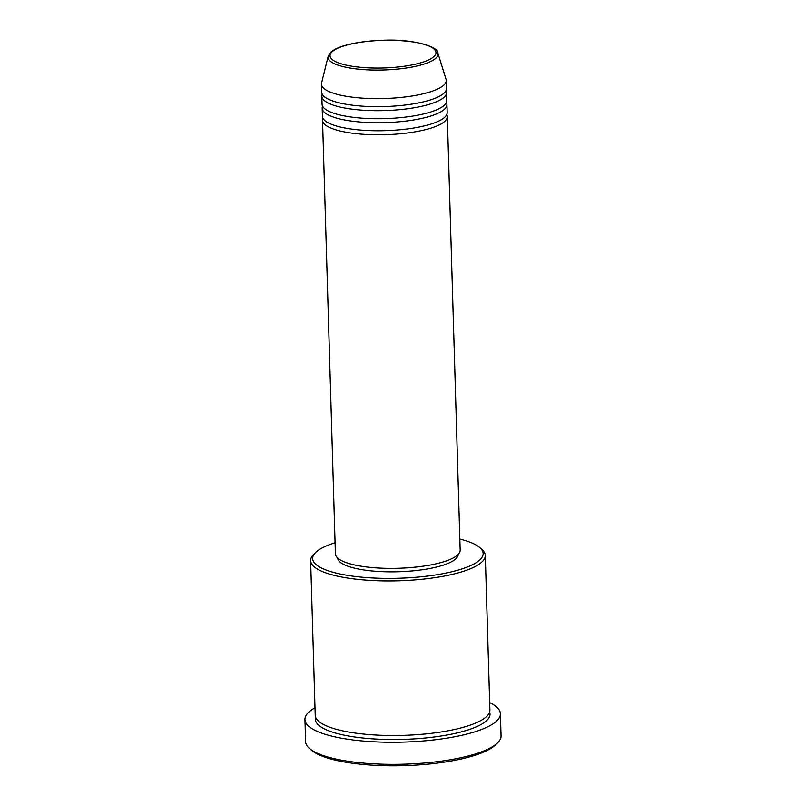 <?xml version="1.0" encoding="UTF-8"?>
<svg xmlns="http://www.w3.org/2000/svg" width="806" height="806" viewBox="0 0 806 806"><rect width="100%" height="100%" fill="white"/><g stroke="black" fill="none" stroke-linecap="round" stroke-linejoin="round"><path stroke-width="1.21" d="M446.756 114.573A62.405 16.261 178.3 0 1 447.3 116.568A62.405 16.261 178.3 0 1 444.428 121.656A62.405 16.261 178.3 0 1 375.687 134.763A62.405 16.261 178.3 0 1 322.541 120.275A62.405 16.261 178.3 0 1 322.954 118.25M446.403 102.533A62.405 16.261 178.3 0 1 446.937 104.518L447.179 112.548A62.405 16.261 178.3 0 1 444.308 117.636A62.405 16.261 178.3 0 1 375.566 130.743A62.405 16.261 178.3 0 1 322.42 116.255L322.178 108.226A62.405 16.261 178.3 0 1 322.601 106.201M446.937 104.518A62.405 16.261 178.3 0 1 444.066 109.606A62.405 16.261 178.3 0 1 375.334 122.714A62.405 16.261 178.3 0 1 322.178 108.226M446.04 90.484A62.405 16.261 178.3 0 1 446.584 92.478L446.816 100.508A62.405 16.261 178.3 0 1 443.945 105.596A62.405 16.261 178.3 0 1 375.213 118.704A62.405 16.261 178.3 0 1 322.068 104.206L321.826 96.176A62.405 16.261 178.3 0 1 322.239 94.161M446.584 92.478A62.405 16.261 178.3 0 1 443.713 97.566A62.405 16.261 178.3 0 1 374.971 110.674A62.405 16.261 178.3 0 1 321.826 96.176M437.87 53.005L446.02 79.26A62.405 16.261 178.3 0 1 446.222 80.429L446.464 88.459A62.405 16.261 178.3 0 1 443.592 93.546A62.405 16.261 178.3 0 1 374.85 106.654A62.405 16.261 178.3 0 1 321.705 92.166L321.463 84.136A62.405 16.261 178.3 0 1 321.594 82.958L328.173 56.259A55.02 14.327 178.3 0 0 372.956 70.041A55.02 14.327 178.3 0 0 435.512 58.516A55.02 14.327 178.3 0 0 437.87 53.005C439.28 47.262 413.307 38.607 382.82 40.3C371.022 40.663 360.353 41.892 350.812 43.987C343.819 45.549 338.319 47.453 334.309 49.71L331.175 51.866L328.173 56.259M335.074 542.76A85.285 22.215 -1.7 0 0 316.577 551.626A85.285 22.215 -1.7 0 0 315.64 552.493A85.285 22.215 -1.7 0 0 373.934 578.043A85.285 22.215 -1.7 0 0 479.227 560.462A85.285 22.215 -1.7 0 0 479.812 547.617A85.285 22.215 -1.7 0 0 459.833 539.053M479.812 547.617L481.877 549.42A87.37 22.759 178.3 0 1 485.293 555.465A87.37 22.759 178.3 0 1 481.273 562.578A87.37 22.759 178.3 0 1 385.046 580.925A87.37 22.759 178.3 0 1 310.632 560.644A87.37 22.759 178.3 0 1 313.695 554.407L315.64 552.493M497.634 742.8L495.69 744.724A95.692 24.926 178.3 0 1 494.632 745.691A95.692 24.926 178.3 0 1 402.254 765.7A95.692 24.926 178.3 0 1 311.489 750.185L309.433 748.391A97.768 25.47 -1.7 0 0 402.164 764.239A97.768 25.47 -1.7 0 0 496.556 743.787A97.768 25.47 -1.7 0 0 497.634 742.8A97.768 25.47 -1.7 0 0 501.05 735.828L500.395 713.743A97.768 25.47 178.3 0 1 495.902 721.713A97.768 25.47 178.3 0 1 388.22 742.245A97.768 25.47 178.3 0 1 304.95 719.546A97.768 25.47 178.3 0 1 309.444 711.577A97.768 25.47 178.3 0 1 315.005 707.809M485.293 555.465L489.887 710.036A87.37 22.759 178.3 0 1 485.867 717.159A87.37 22.759 178.3 0 1 389.63 735.505A87.37 22.759 178.3 0 1 315.227 715.224L310.632 560.644M447.3 116.568L460.166 550.176A62.405 16.261 178.3 0 1 457.294 555.263A62.405 16.261 178.3 0 1 388.563 568.371A62.405 16.261 178.3 0 1 335.407 553.883L322.541 120.275M458.211 554.407A60.329 15.717 178.3 0 1 455.43 559.173A60.329 15.717 178.3 0 1 389.268 571.847A60.329 15.717 178.3 0 1 337.613 557.984M489.665 702.62A97.768 25.47 178.3 0 1 500.395 713.743M446.222 80.429A62.405 16.261 178.3 0 1 443.35 85.517A62.405 16.261 178.3 0 1 374.619 98.624A62.405 16.261 178.3 0 1 321.463 84.136M304.95 719.546L305.605 741.631A97.768 25.47 -1.7 0 0 309.433 748.391M433.557 56.924A53.005 13.813 -1.7 0 0 398.91 40.562A53.005 13.813 -1.7 0 0 332.465 51.433A53.005 13.813 -1.7 0 0 367.113 67.795A53.005 13.813 -1.7 0 0 433.557 56.924M489.605 712.051A87.37 22.759 178.3 0 1 485.978 721.168A87.37 22.759 178.3 0 1 385.953 739.455A87.37 22.759 178.3 0 1 315.63 717.219"/></g></svg>
